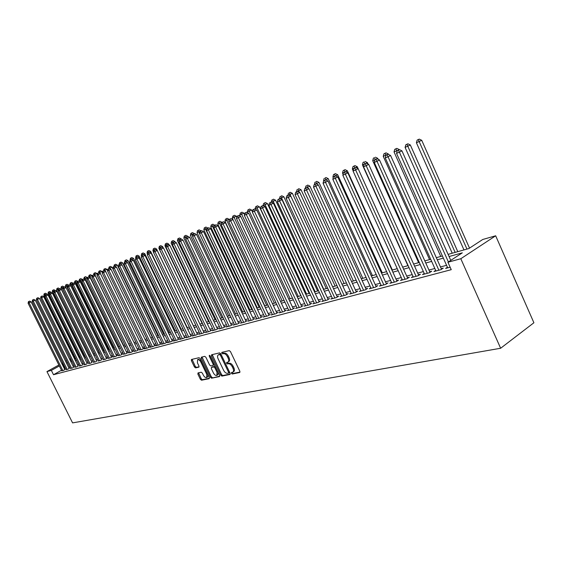 <?xml version="1.0" encoding="UTF-8"?>
<svg xmlns="http://www.w3.org/2000/svg" width="562" height="562" viewBox="0 0 562 562"><rect width="100%" height="100%" fill="white"/><g stroke="black" fill="none" stroke-linecap="round" stroke-linejoin="round"><path stroke-width="0.84" d="M231.382 373.351L232.232 374.011L239.658 372.508L239.848 371.271L230.448 351.559L229.226 350.625L221.821 352.36L221.758 353.217L222.601 353.863L223.543 353.646C224.983 353.547 226.268 354.538 227.413 356.624L228.193 358.254C229.008 360.186 228.917 361.478 227.912 362.132L226.641 362.455L226.577 363.298L227.42 363.951L228.369 363.74C229.816 363.663 231.108 364.661 232.247 366.74L233.026 368.37C233.834 370.281 233.736 371.559 232.745 372.206L231.446 372.515L231.382 373.351M232.134 372.367L233.097 373.463L240.009 372.058M222.517 352.198L223.479 353.329L224.421 353.112L223.543 353.646M227.329 362.293L228.291 363.41L229.24 363.2L228.369 363.74M198.007 372.915L197.873 374.088L200.395 379.315L201.526 380.221L209.127 378.683L209.275 377.502L200.184 358.598L199.032 357.699L191.452 359.483L191.396 360.642L194.445 366.979L195.583 367.878L198.864 367.148L198.927 365.981L197.403 362.82L197.578 359.694C198.716 359.434 199.805 360.214 200.838 362.04L206.809 374.475L206.64 377.559C205.488 377.812 204.392 377.025 203.36 375.191L202.369 373.133L201.224 372.227L198.007 372.915M61.476 370.281L53.509 374.728L51.353 370.393L46.955 371.594L72.582 422.884L500.637 348.257L533.9 322.757L495.67 235.787L482.751 239.482L468.898 248.537L448.104 254.375M53.509 374.728L451.244 269.676L447.928 262.243L460.812 258.731L500.637 348.257M220.718 375.17L221.899 376.097L229.935 374.475L230.111 373.259L220.803 353.8L219.609 352.88L211.586 354.762L211.509 355.964L220.718 375.17L221.583 374.629L222.763 375.557L230.272 374.032M219.384 376.61L211.572 378.191L210.413 377.271L201.308 358.338L201.379 357.158L204.737 356.364L205.903 357.27L209.612 365.012L210.785 365.925L213.075 365.412L213.153 364.225L209.268 356.132L209.324 355.289L210.195 355.915L219.545 375.409L219.609 376.47M447.422 267.238L445.624 268.418L450.148 267.21M435.683 270.392L433.934 271.544L440.917 269.676L443.292 268.116L441.247 268.664M424.233 273.476L422.519 274.586L429.333 272.767L431.707 271.221L429.705 271.755M413.049 276.483L411.37 277.565L418.03 275.787L420.397 274.249L418.444 274.776M402.125 279.419L400.488 280.473L406.986 278.738L409.354 277.214L407.443 277.719M391.454 282.286L389.852 283.311L396.203 281.611L398.563 280.101L396.702 280.6M381.029 285.089L379.462 286.079L385.673 284.428L388.019 282.925L386.199 283.41M370.843 287.821L369.311 288.791L375.374 287.175L377.72 285.686L375.943 286.163M360.881 290.498L359.385 291.446L365.314 289.859L367.653 288.383L365.911 288.847M351.138 293.118L349.669 294.038L355.472 292.486L357.804 291.025L356.104 291.474M341.612 295.675L340.179 296.567L345.848 295.057L348.173 293.603L346.508 294.045M332.29 298.176L330.885 299.054L336.434 297.572L338.753 296.125L337.123 296.56M323.171 300.628L321.794 301.478L327.225 300.031L329.536 298.598L327.941 299.026M314.242 303.023L312.894 303.852L318.211 302.433L320.509 301.014L318.949 301.429M305.496 305.37L304.175 306.185L309.381 304.794L311.678 303.382L310.147 303.789M296.94 307.667L295.64 308.461L300.74 307.098L303.023 305.7L301.527 306.1M288.552 309.915L287.28 310.688L292.275 309.36L294.551 307.969L293.09 308.362M280.34 312.121L279.096 312.879L283.986 311.573L286.255 310.189L284.822 310.575M272.289 314.284L271.067 315.022L275.865 313.737L278.127 312.367L276.715 312.746M264.4 316.399L263.206 317.123L267.905 315.865L270.153 314.502L268.776 314.875M256.665 318.471L255.492 319.181L260.101 317.944L262.342 316.596L260.993 316.961M249.085 320.509L247.933 321.197L252.45 319.989L254.684 318.647L253.357 319.005M241.653 322.497L240.522 323.178L244.948 321.991L247.175 320.663L245.875 321.007M234.354 324.457L233.244 325.117L237.593 323.958L239.805 322.637L238.534 322.974M227.203 326.374L226.114 327.021L230.378 325.883L232.584 324.569L231.333 324.906M220.185 328.257L219.11 328.889L223.297 327.772L225.495 326.473L224.266 326.796M213.293 330.105L212.239 330.723L216.349 329.627L218.534 328.334L217.332 328.658M206.528 331.917L205.502 332.521L209.528 331.447L211.705 330.161L210.525 330.477M199.889 333.695L198.878 334.292L202.833 333.238L205.004 331.959L203.844 332.268M193.37 335.444L192.38 336.027L196.264 334.987L198.421 333.723L197.283 334.032M186.97 337.158L185.994 337.734L189.808 336.715L191.958 335.458L190.841 335.753M180.683 338.844L179.721 339.406L183.472 338.401L185.615 337.158L184.512 337.453M174.508 340.502L173.56 341.05L177.248 340.066L179.376 338.823L178.294 339.118M168.438 342.132L167.511 342.665L171.129 341.703L173.251 340.467L172.19 340.755M162.474 343.726L161.561 344.253L165.116 343.305L167.23 342.082L166.19 342.356M156.608 345.3L155.716 345.813L159.208 344.878L161.315 343.663L160.289 343.937M150.848 346.838L149.97 347.351L153.405 346.431L155.498 345.223L154.494 345.497M145.186 348.356L144.322 348.854L147.701 347.955L149.78 346.754L148.79 347.021M139.615 349.852L142.088 349.452L144.16 348.264L143.184 348.524M134.142 351.32L136.566 350.927L138.631 349.74L137.676 350M128.754 352.76L131.143 352.374L133.201 351.201L132.253 351.454M123.457 354.179L125.804 353.8L127.848 352.634L126.921 352.88M118.245 355.577L120.556 355.198L122.593 354.039L121.68 354.285M113.117 356.947L115.386 356.582L117.416 355.43L116.517 355.669M108.066 358.303L110.307 357.938L112.323 356.793L111.438 357.025M103.099 359.631L105.298 359.273L107.314 358.135L106.443 358.366M98.21 360.944L100.38 360.586L101.525 359.687M93.397 362.23L95.533 361.879L96.678 360.98M88.656 363.502L90.756 363.157L91.915 362.258M83.991 364.752L86.063 364.408L87.215 363.516M79.397 365.981L81.434 365.644L82.593 364.759M74.872 367.19L76.875 366.86L78.041 365.974M70.412 368.384L72.393 368.061L73.559 367.176M66.021 369.564L67.967 369.241L69.14 368.363M446.565 265.32L440.482 266.957M434.826 268.481L428.954 270.069M423.376 271.579L417.692 273.111M412.192 274.593L406.698 276.075M401.275 277.544L395.964 278.977M390.611 280.417L385.469 281.808M380.186 283.234L375.219 284.576M370 285.981L365.195 287.28M360.045 288.671L355.395 289.929M350.309 291.299L345.806 292.514M340.783 293.87L336.427 295.043M331.461 296.385L327.246 297.523M322.342 298.844L318.261 299.946M313.42 301.253L309.465 302.321M304.681 303.613L300.853 304.646M296.125 305.925L292.416 306.922M287.744 308.187L284.154 309.156M279.532 310.4L276.054 311.341M271.488 312.57L268.123 313.484M263.599 314.699L260.339 315.584M255.872 316.785L252.717 317.642M248.292 318.83L245.236 319.659M240.859 320.839L237.902 321.64M233.574 322.806L230.701 323.579M226.423 324.738L223.641 325.489M219.405 326.627L216.714 327.358M212.52 328.489L209.907 329.192M205.762 330.315L203.233 330.997M199.124 332.107L196.679 332.767M192.611 333.863L190.237 334.502M186.212 335.591L183.915 336.209M179.931 337.284L177.704 337.888M173.756 338.949L171.6 339.532M167.694 340.586L165.6 341.155M161.73 342.195L159.706 342.743M155.878 343.775L153.918 344.309M150.117 345.335L148.22 345.848M144.455 346.859L142.622 347.358M138.891 348.363L137.114 348.84M133.419 349.838L131.698 350.302M128.038 351.292L126.366 351.742M122.741 352.718L121.125 353.154M117.535 354.13L115.969 354.552M112.407 355.514L110.897 355.922M107.363 356.87L105.902 357.263M102.403 358.212L100.984 358.591M97.514 359.532L96.144 359.898M92.702 360.825L91.381 361.183M87.967 362.104L86.689 362.455M83.309 363.368L82.073 363.698M78.715 364.605L77.521 364.928M74.191 365.827L73.039 366.136M69.737 367.028L68.627 367.33M65.354 368.208L64.363 368.679M61.694 370.723L63.611 370.4L64.785 369.529M77.886 355.247L78.441 355.093M74.163 356.54L73.538 356.891M70.573 358.528L69.547 359.097M66.604 360.72L65.614 361.268M62.698 362.883L61.743 363.41M58.855 365.012L46.955 371.594M63.211 363.909L62.22 364.373M59.333 365.974L51.353 370.393M447.928 262.243L462.308 252.844L449.066 256.532M443.348 258.12L437.278 259.806M431.644 261.379L425.778 263.009M420.221 264.554L414.552 266.135M409.066 267.66L403.586 269.184M398.177 270.694L392.873 272.163M387.534 273.652L382.413 275.078M377.144 276.546L372.184 277.923M366.979 279.37L362.188 280.705M357.053 282.138L352.409 283.424M347.337 284.836L342.848 286.086M337.839 287.484L333.491 288.692M328.545 290.069L324.337 291.235M319.448 292.598L315.38 293.729M310.547 295.078L306.606 296.174M301.836 297.502L298.022 298.562M293.301 299.876L289.606 300.902M284.941 302.201L281.365 303.199M276.757 304.478L273.294 305.447M268.734 306.712L265.376 307.646M260.873 308.903L257.621 309.803M253.16 311.046L250.013 311.924M245.608 313.146L242.559 313.996M238.197 315.212L235.239 316.034M230.926 317.235L228.067 318.029M223.795 319.216L221.021 319.989M216.799 321.162L214.115 321.914M209.935 323.073L207.329 323.803M203.198 324.948L200.676 325.651M196.581 326.789L194.136 327.47M190.082 328.601L187.715 329.262M183.704 330.372L181.414 331.011M177.437 332.121L175.218 332.739M171.284 333.828L169.134 334.432M165.235 335.514L163.156 336.097M159.299 337.165L157.276 337.727M153.454 338.795L151.501 339.336M147.715 340.389L145.825 340.916M142.074 341.963L140.24 342.469M136.524 343.508L134.747 344M131.065 345.026L129.351 345.504M125.698 346.515L124.04 346.979M120.423 347.983L118.814 348.433M115.231 349.431L113.672 349.866M110.117 350.85L108.614 351.271M105.094 352.255L103.633 352.655M100.141 353.631L98.736 354.025M95.273 354.987L93.91 355.367M90.482 356.322L89.161 356.687M85.761 357.636L84.483 357.987M81.111 358.928L79.881 359.266M76.53 360.2L75.343 360.53M72.027 361.457L70.875 361.773M67.588 362.687L66.478 362.996M460.812 258.731L495.67 235.787M70.229 360.481L71.381 360.158M74.697 359.223L75.884 358.893M79.228 357.952L80.457 357.608M83.829 356.659L85.101 356.301M88.501 355.346L89.815 354.98M93.243 354.018L94.606 353.631M98.062 352.662L99.474 352.269M102.958 351.285L104.42 350.878M107.932 349.894L109.442 349.466M112.99 348.475L114.543 348.033M118.125 347.028L119.734 346.578M123.345 345.567L125.01 345.096M128.656 344.077L130.37 343.593M134.051 342.56L135.821 342.061M139.531 341.022L141.364 340.502M145.108 339.455L147.005 338.921M150.785 337.86L152.738 337.312M156.559 336.238L158.575 335.676M162.425 334.594L164.511 334.004M168.403 332.915L170.553 332.311M174.48 331.208L176.7 330.582M180.669 329.465L182.959 328.826M186.97 327.702L189.331 327.035M193.384 325.897L195.822 325.215M199.917 324.063L202.432 323.361M206.563 322.195L209.169 321.464M213.342 320.298L216.026 319.539M220.248 318.359L223.016 317.579M227.28 316.378L230.139 315.577M234.452 314.369L237.403 313.54M241.758 312.317L244.807 311.46M249.212 310.224L252.359 309.339M256.813 308.088L260.058 307.175M264.562 305.911L267.912 304.969M272.472 303.691L275.928 302.721M280.536 301.429L284.112 300.424M288.77 299.117L292.465 298.078M297.179 296.757L300.993 295.682M305.756 294.348L309.697 293.238M314.523 291.882L318.591 290.744M323.473 289.374L327.681 288.194M332.62 286.803L336.961 285.58M341.97 284.175L346.452 282.918M351.524 281.492L356.16 280.192M361.289 278.752L366.087 277.41M371.285 275.949L376.238 274.558M381.5 273.076L386.621 271.643M391.96 270.139L397.25 268.657M402.659 267.14L408.138 265.601M413.618 264.063L419.28 262.468M424.837 260.909L430.696 259.265M436.33 257.684L442.392 255.984M78.561 355.325L78.062 355.598M74.634 357.495L74.008 357.839M71.044 359.483L70.018 360.052M65.044 368.293L62.909 363.993M233.005 372.044L233.616 371.658C234.607 371.011 234.705 369.733 233.897 367.822L233.026 368.37M229.24 363.2C230.687 363.115 231.98 364.12 233.118 366.192L233.897 367.822M228.158 361.984L228.79 361.591C229.788 360.937 229.886 359.645 229.071 357.713L228.193 358.254M224.421 353.112C225.861 353.006 227.146 353.997 228.291 356.083L229.071 357.713M212.218 354.608L221.583 374.629M228.46 373.119L228.579 372.269L220.423 355.212L219.58 354.566L218.351 354.882C217.361 355.535 217.269 356.821 218.084 358.739L223.634 370.337C224.765 372.395 226.036 373.386 227.462 373.323L228.46 373.119M228.622 373.02L229.563 372.114M221.049 354.313L220.459 354.032L219.58 354.566M218.997 354.482L220.459 354.032M219.707 376.175L211.572 378.191M202.011 356.996L211.27 376.737L212.429 377.657M213.209 365.307L214.185 364.232M213.462 373.028C214.515 374.889 215.632 375.683 216.82 375.416L217.016 372.283L214.888 367.843L213.715 366.923L211.417 367.436L211.34 368.609L213.462 373.028M217.016 375.29L217.684 374.875L218.204 372.627M215.422 366.81L214.579 366.389L213.715 366.923M212.148 367L214.579 366.389M206.823 377.439L207.497 377.025L208.024 374.91M201.14 360.586L198.274 359.273M192.085 359.329L195.302 366.459L196.44 367.358L199.096 366.768M198.555 372.796L201.245 378.788L202.376 379.694L209.436 378.261M469.523 248.13L421.725 140.296L416.414 142.769L463.98 249.914M466.966 249.078L418.304 139.636L419.28 139.116L417.152 140.107L418.304 139.636M416.414 142.769L417.152 140.107M419.28 139.116L421.725 140.296M450.78 260.382L401.921 150.834L399.392 152.183L448.392 261.941M398.423 150.173L397.278 150.644L398.423 150.173L399.392 152.183L396.533 153.342L447.703 267.863M401.921 150.834L399.434 149.64M397.278 150.644L396.533 153.342M457.784 251.657L410.33 144.968L405.09 147.406L452.234 253.216M455.143 252.401L406.937 144.315L407.914 143.802L405.82 144.778L406.937 144.315M405.09 147.406L405.82 144.778M407.914 143.802L410.33 144.968M399.28 149.696L394.039 151.93L440.756 256.441M397.06 151.438L395.845 148.888L396.821 148.375L394.749 149.337L395.845 148.888M394.039 151.93L394.749 149.337M396.821 148.375L399.203 149.527M388.574 154.494L388.342 153.974L383.249 156.348L429.551 259.588M385.968 155.351L385.019 153.349L385.989 152.843L383.951 153.791L385.019 153.349M383.249 156.348L383.951 153.791M385.989 152.843L388.342 153.974M378.191 159.334L377.734 158.322L376.034 159.222M375.276 159.615L372.711 160.669L418.599 262.658M374.44 157.704L373.4 158.14L374.44 157.704L375.318 159.594M372.711 160.669L373.4 158.14M375.409 157.198L377.734 158.322M441.521 269.282L390.569 155.456L388.054 156.791L438.866 270.224M387.106 154.803L385.989 155.267L387.106 154.803L388.054 156.791L385.265 157.929L435.957 271.003M390.569 155.456L388.117 154.276M385.989 155.267L385.265 157.929M429.972 272.352L379.498 159.966L376.99 161.294L427.331 273.301M376.069 159.327L374.98 159.77L376.069 159.327L376.99 161.294L374.264 162.404L424.493 274.059M379.498 159.966L377.074 158.793M374.98 159.77L374.264 162.404M418.704 275.352L368.693 164.364L366.192 165.692L416.077 276.307M365.3 163.739L364.232 164.174L365.3 163.739L366.192 165.692L363.537 166.774L413.302 277.052M368.693 164.364L366.298 163.212M364.232 164.174L363.537 166.774M407.696 278.274L358.149 168.663L355.655 169.977L405.083 279.244M354.784 168.045L355.781 167.518L353.744 168.467L354.784 168.045L355.655 169.977L353.055 171.031L402.371 279.967M358.149 168.663L355.781 167.518M353.744 168.467L353.055 171.031M368.04 164.048L367.372 162.573L365.679 163.465M364.527 164.02L362.413 164.884L407.9 265.664M364.106 161.961L363.087 162.383L364.106 161.961L364.949 163.795M362.413 164.884L363.087 162.383M365.075 161.456L367.372 162.573M396.948 281.14L347.843 172.857L345.356 174.164L394.341 282.11M344.513 172.246L345.504 171.726L343.494 172.66L344.513 172.246L345.356 174.164L342.82 175.196L391.7 282.819M347.843 172.857L345.504 171.726M343.494 172.66L342.82 175.196M358.12 168.649L357.249 166.717L355.556 167.609M354.032 168.312L352.353 169L353.14 170.729M354.011 166.127L354.973 165.621L353.013 166.535L354.011 166.127L354.819 167.912M352.353 169L353.013 166.535M354.973 165.621L357.249 166.717M386.438 283.936L337.783 176.953L335.303 178.252L383.853 284.913M334.481 176.356L335.472 175.836L333.491 176.763L334.481 176.356L335.303 178.252L332.83 179.264L381.268 285.601M337.783 176.953L335.472 175.836M333.491 176.763L332.83 179.264M392.353 270.034L347.351 170.778L345.525 171.733M343.789 172.513L342.525 173.026L343.073 174.248M344.148 170.188L345.103 169.689L343.171 170.588L344.148 170.188L344.928 171.965M342.525 173.026L343.171 170.588M345.103 169.689L347.351 170.778M376.175 286.669L327.948 180.957L325.482 182.25L373.597 287.646M324.681 180.367L325.665 179.854L323.712 180.767L324.681 180.367L325.482 182.25L323.059 183.233L371.068 288.32M327.948 180.957L325.665 179.854M323.712 180.767L323.059 183.233M382.286 272.858L337.678 174.74L335.528 175.864M333.779 176.609L332.908 176.967L333.238 177.697M334.495 174.164L335.451 173.665L333.547 174.557L334.495 174.164L335.261 175.92M332.908 176.967L333.547 174.557M335.451 173.665L337.678 174.74M366.136 289.339L318.345 184.87L315.879 186.155L363.572 290.322M315.099 184.294L316.083 183.774L314.151 184.68L315.099 184.294L315.879 186.155L313.519 187.118L361.106 290.983M318.345 184.87L316.083 183.774M314.151 184.68L313.519 187.118M372.444 275.619L328.215 178.618L325.756 179.896M325.876 179.952L325.061 178.056L326.016 177.557L325.061 178.056M324 180.613L323.628 181.083M323.508 180.816L324.133 178.435M326.016 177.557L328.215 178.618M362.813 278.323L318.956 182.411L316.174 183.816M316.806 184.125L315.837 181.856L316.778 181.364L315.837 181.856M314.439 184.526L314.924 182.228M316.778 181.364L318.956 182.411M353.393 280.972L309.901 186.127L306.803 187.659M307.927 188.2L306.803 185.572L307.751 185.081L306.803 185.572M305.314 188.242L305.911 185.945M307.751 185.081L309.901 186.127M344.162 283.564L301.035 189.759L297.642 191.41M299.237 192.176L297.972 189.218L298.907 188.727L297.972 189.218M296.518 191.804L297.094 189.577M298.907 188.727L301.035 189.759M335.128 286.1L292.359 193.314L288.685 195.077M290.73 196.068L289.318 192.78L290.259 192.295L289.318 192.78M287.906 195.316L288.468 193.131M290.259 192.295L292.359 193.314M326.283 288.58L283.866 196.791L279.918 198.667M323.754 289.297L281.534 198L280.852 196.264L281.787 195.787L280.852 196.264M279.462 198.779L280.017 196.616M281.787 195.787L283.866 196.791M317.621 291.018L275.549 200.198L271.341 202.18M315.099 291.72L273.223 201.407L272.563 199.686L273.49 199.201L272.563 199.686M271.2 202.165L271.741 200.023M273.49 199.201L275.549 200.198M309.128 293.399L267.4 203.542L263.149 205.72M306.62 294.102L265.088 204.737L264.435 203.03L265.362 202.552L264.435 203.03M263.079 205.559L263.634 203.36M265.362 202.552L267.4 203.542M300.81 295.731L259.419 206.809L255.148 208.811L255.373 209.296M298.31 296.434L257.115 208.003L256.483 206.31L257.403 205.833L256.483 206.31M255.148 208.811L255.696 206.633M257.403 205.833L259.419 206.809M252.387 211.712L251.593 210.019L247.371 211.993L247.751 212.801M290.168 298.724L249.303 211.2L248.685 209.521L249.598 209.05L248.685 209.521M247.371 211.993L247.912 209.837M249.598 209.05L251.593 210.019M244.512 214.403L243.929 213.16L239.756 215.113L240.276 216.222M282.18 300.965L241.646 214.34L241.042 212.675L241.955 212.204L241.042 212.675M239.756 215.113L240.283 212.984M241.955 212.204L243.929 213.16M236.792 217.051L236.412 216.244L232.282 218.168L232.942 219.58M274.354 303.164L234.136 217.41L233.546 215.759L234.459 215.288L233.546 215.759M232.282 218.168L232.808 216.061M234.459 215.288L236.412 216.244M356.322 291.952L308.945 188.692L306.501 189.977L353.772 292.942M305.735 188.122L306.719 187.617L304.815 188.502L305.735 188.122L306.501 189.977L304.183 190.918L351.355 293.589M308.945 188.692L306.719 187.617M304.815 188.502L304.183 190.918M346.719 294.509L299.764 192.436L297.326 193.707L344.19 295.5M296.581 191.874L297.558 191.368L295.675 192.246L296.581 191.874L297.326 193.707L295.064 194.628L341.822 296.132M299.764 192.436L297.558 191.368M295.675 192.246L295.064 194.628M337.333 297.01L290.779 196.089L288.348 197.36L334.812 298M287.625 195.541L288.601 195.035L286.739 195.899L287.625 195.541L288.348 197.36L286.135 198.26L332.493 298.619M290.779 196.089L288.601 195.035M286.739 195.899L286.135 198.26M328.138 299.462L281.991 199.672L279.567 200.929L325.63 300.452M278.864 199.131L279.834 198.625L278 199.482L278.864 199.131L279.567 200.929L277.403 201.814L323.368 301.056M281.991 199.672L279.834 198.625M278 199.482L277.403 201.814M319.146 301.857L273.392 203.17L270.982 204.428L316.652 302.855M270.294 202.636L271.256 202.137L269.444 202.987L270.294 202.636L270.982 204.428L268.861 205.285L314.432 303.445M273.392 203.17L271.256 202.137M269.444 202.987L268.861 205.285M310.343 304.204L264.976 206.598L262.573 207.849L307.857 305.201M261.899 206.071L262.861 205.58L261.07 206.416L261.899 206.071L262.573 207.849L260.501 208.692L305.686 305.777M264.976 206.598L262.861 205.58M261.07 206.416L260.501 208.692M301.717 306.501L256.729 209.956L254.34 211.193L299.244 307.498M253.687 209.436L254.642 208.945L252.872 209.767L253.687 209.436L254.34 211.193L252.31 212.022L297.122 308.067M256.729 209.956L254.642 208.945M252.872 209.767L252.31 212.022M293.273 308.749L248.664 213.244L246.282 214.473L290.814 309.746M245.643 212.731L246.599 212.239L244.849 213.054L245.643 212.731L246.282 214.473L244.294 215.281L288.735 310.301M248.664 213.244L246.599 212.239M244.849 213.054L244.294 215.281M284.997 310.955L240.761 216.461L238.386 217.684L282.553 311.952M237.768 215.956L238.717 215.471L236.988 216.272L237.768 215.956L238.386 217.684L236.44 218.477L280.515 312.5M240.761 216.461L238.717 215.471M236.988 216.272L236.44 218.477M276.89 313.118L233.012 219.616L230.659 220.831L274.46 314.116M230.048 219.117L230.989 218.632L229.282 219.426L230.048 219.117L230.659 220.831L228.748 221.611L272.465 314.65M233.012 219.616L230.989 218.632M229.282 219.426L228.748 221.611M268.945 315.233L225.425 222.7L223.079 223.915L266.529 316.23M222.489 222.215L223.423 221.73L221.737 222.517L222.489 222.215L223.079 223.915L221.21 224.674L264.569 316.757M225.425 222.7L223.423 221.73M221.737 222.517L221.21 224.674M261.154 317.312L217.993 225.727L215.653 226.936L258.752 318.31M215.077 225.25L216.012 224.765L214.34 225.545L215.077 225.25L215.653 226.936L213.82 227.68L256.834 318.823M217.993 225.727L216.012 224.765M214.34 225.545L213.82 227.68M229.226 219.658L229.043 219.257L224.962 221.168L264.786 305.847M266.676 305.321L226.781 220.423L226.198 218.787L227.104 218.323L226.198 218.787M224.962 221.168L225.474 219.082M227.104 218.323L229.043 219.257M221.913 222.426L217.782 224.112L257.291 307.955M259.152 307.435L219.559 223.381L218.997 221.751L219.897 221.287L218.997 221.751M217.782 224.112L218.281 222.046M219.897 221.287L221.814 222.222M214.81 225.306L210.736 226.999L249.942 310.02M251.762 309.507L212.485 226.282L211.93 224.667L212.829 224.203L211.93 224.667M210.736 226.999L211.228 224.955M212.829 224.203L214.726 225.13M207.842 228.13L203.823 229.83L242.728 312.043M244.519 311.545L205.537 229.127L204.997 227.519L205.896 227.062L204.997 227.519M203.823 229.83L204.315 227.807M205.896 227.062L207.771 227.975M253.518 319.349L210.708 228.699L208.376 229.893L251.13 320.34M207.814 228.221L208.741 227.743L207.09 228.516L207.814 228.221L208.376 229.893L206.577 230.624L249.247 320.846M210.708 228.699L208.741 227.743M207.09 228.516L206.577 230.624M246.037 321.345L203.556 231.607L201.245 232.794L243.655 322.342M200.69 231.137L201.618 230.659L199.988 231.425L200.69 231.137L201.245 232.794L199.482 233.518L198.723 231.916L197.037 232.605L235.647 314.032M241.808 322.834L199.482 233.518L199.988 231.425M203.556 231.607L201.618 230.659M238.688 323.305L196.552 234.459L194.248 235.647L236.321 324.295M193.707 233.996L194.628 233.525L193.012 234.277L193.707 233.996L194.248 235.647L192.52 236.349L234.509 324.78M196.552 234.459L194.628 233.525M193.012 234.277L192.52 236.349M231.481 325.222L189.675 237.255L187.385 238.436L229.127 326.213M186.858 236.799L187.771 236.335L186.177 237.08L186.858 236.799L187.385 238.436L185.685 239.124L227.35 326.691M189.675 237.255L187.771 236.335M186.177 237.08L185.685 239.124M201.013 230.912L198.723 231.916L198.196 230.322L199.088 229.872L198.196 230.322M197.037 232.605L197.522 230.603M199.088 229.872L200.95 230.771M224.414 327.112L182.938 240.002L180.648 241.175L222.074 328.103M180.135 239.553L181.048 239.089L179.468 239.826L180.135 239.553L180.648 241.175L178.99 241.85L220.325 328.566M182.938 240.002L181.048 239.089M179.468 239.826L178.99 241.85M194.312 233.652L190.385 235.33L228.699 315.985M192.625 235.9L191.523 233.075L192.408 232.619L191.523 233.075M190.385 235.33L190.862 233.349M192.408 232.619L194.248 233.518M217.48 328.96L176.32 242.7L174.044 243.859L215.148 329.95M173.546 242.25L174.452 241.786L172.892 242.517L173.546 242.25L174.044 243.859L172.415 244.526L213.434 330.407M176.32 242.7L174.452 241.786M172.892 242.517L172.415 244.526M187.743 236.349L183.851 238.007L221.878 317.895M185.903 238.239L184.968 235.773L185.846 235.323L184.968 235.773M183.851 238.007L184.315 236.04M185.846 235.323L187.68 236.216M210.666 330.779L169.829 245.341L167.567 246.5L208.347 331.763M167.076 244.906L167.975 244.442L166.429 245.165L167.076 244.906L167.567 246.5L165.966 247.154L206.668 332.212M169.829 245.341L167.975 244.442M166.429 245.165L165.966 247.154M181.414 239.264L181.224 238.857L177.437 240.634L215.176 319.778M179.299 240.55L178.533 238.421L179.411 237.979L178.533 238.421M177.437 240.634L177.894 238.688M179.411 237.979L181.224 238.857M203.985 332.563L163.458 247.933L161.203 249.085L201.674 333.547M160.725 247.505L161.624 247.041L160.093 247.758L160.725 247.505L161.203 249.085L159.629 249.725L200.03 333.983M163.458 247.933L161.624 247.041M160.093 247.758L159.629 249.725M175.225 242.166L174.887 241.456L171.136 243.213L208.593 321.626M172.815 242.819L172.218 241.028L173.089 240.585L172.218 241.028M171.136 243.213L171.593 241.288M173.089 240.585L174.887 241.456M197.417 334.313L157.198 250.483L154.957 251.628L195.126 335.296M154.487 250.055L155.386 249.598L153.869 250.308L154.487 250.055L154.957 251.628L153.419 252.254L193.504 335.725M157.198 250.483L155.386 249.598M153.869 250.308L153.419 252.254M169.141 245.004L168.663 244.006L164.947 245.749L202.137 323.445M166.493 245.13L166.015 243.585L166.886 243.142L166.015 243.585M164.947 245.749L165.397 243.838M166.886 243.142L168.663 244.006M190.975 336.034L151.059 252.984L148.825 254.122L188.692 337.01M148.368 252.563L149.26 252.106L147.764 252.809L148.368 252.563L148.825 254.122L147.314 254.741L187.104 337.439M151.059 252.984L149.26 252.106M147.764 252.809L147.314 254.741M163.163 247.793L162.551 246.514L161.02 247.287M160.353 247.624L158.87 248.235L195.787 325.222M159.917 246.093L160.788 245.65L159.313 246.346L159.917 246.093L160.381 247.61M158.87 248.235L159.313 246.346M160.788 245.65L162.551 246.514M184.645 337.72L145.031 255.443L142.804 256.574L182.376 338.696M142.355 255.022L143.247 254.572L141.764 255.267L142.355 255.022L142.804 256.574L141.322 257.178L180.809 339.118M145.031 255.443L143.247 254.572L144.841 253.771L181.21 329.318M141.764 255.267L141.322 257.178M193.44 325.883L156.545 248.973L155.021 249.746M154.129 250.174L152.906 250.68L153.496 251.909M153.932 248.559L154.796 248.123L153.342 248.804L153.932 248.559L154.381 250.048M152.906 250.68L153.342 248.804M154.796 248.123L156.545 248.973M178.421 339.378L139.102 257.853L136.896 258.977L176.166 340.354M136.454 257.438L137.339 256.989L135.871 257.677L136.454 257.438L136.896 258.977L135.435 259.574L174.634 340.762M139.102 257.853L137.339 256.989M135.871 257.677L135.435 259.574M187.272 327.618L150.644 251.39L149.127 252.162M148.024 252.675L147.04 253.083L147.483 254.003M148.052 250.982L148.909 250.547L147.469 251.221L148.052 250.982L148.48 252.443M147.04 253.083L147.469 251.221M148.909 250.547L150.644 251.39M172.316 341.015L133.285 260.22L131.087 261.344L170.068 341.984M130.651 259.813L131.536 259.37L130.082 260.051L130.651 259.813L131.087 261.344L129.646 261.927L168.558 342.384M133.285 260.22L131.536 259.37M130.082 260.051L129.646 261.927M142.017 255.134L141.273 255.443L141.575 256.068M142.27 253.364L143.127 252.928L141.701 253.602L142.27 253.364L142.692 254.797M141.273 255.443L141.701 253.602M143.127 252.928L144.841 253.771M166.31 342.616L127.567 262.552L125.375 263.662L164.076 343.586M124.954 262.145L125.832 261.702L124.392 262.377L124.954 262.145L125.375 263.662L123.97 264.238L162.594 343.979M127.567 262.552L125.832 261.702M124.392 262.377L123.97 264.238M175.253 330.99L139.144 256.103L137.367 257.003M136.123 257.551L135.772 258.099M136.594 255.703L137.444 255.274L136.032 255.935L136.594 255.703L137.002 257.129M135.611 257.761L136.032 255.935M137.444 255.274L139.144 256.103M160.409 344.19L121.947 264.835L119.769 265.945L158.189 345.152M119.355 264.442L120.226 264L118.8 264.667L119.355 264.442L119.769 265.945L118.385 266.507L156.735 345.546M121.947 264.835L120.226 264M118.8 264.667L118.385 266.507M169.394 332.634L133.538 258.401L131.585 259.391M131.009 258.007L131.852 257.579L130.454 258.232L131.009 258.007L131.41 259.419M130.04 260.037L130.454 258.232M131.852 257.579L133.538 258.401M154.606 345.735L116.425 267.083L114.262 268.186L152.4 346.698M113.854 266.69L114.725 266.255L113.313 266.915L113.854 266.69L114.262 268.186L112.899 268.741L150.967 347.084M116.425 267.083L114.725 266.255M113.313 266.915L112.899 268.741M163.633 334.25L128.031 260.656L125.902 261.737M125.937 261.759L125.516 260.269L126.359 259.841L125.516 260.269M124.645 262.25L124.975 260.494M126.359 259.841L128.031 260.656M148.909 347.26L111.002 269.296L108.845 270.392L146.71 348.222M108.445 268.91L109.309 268.467L107.911 269.128L108.445 268.91L108.845 270.392L107.504 270.933L145.298 348.595M111.002 269.296L109.309 268.467M107.911 269.128L107.504 270.933M157.971 335.844L122.614 262.875L120.296 264.028M120.647 264.203L120.12 262.489L120.956 262.068L120.12 262.489M119.186 264.47L119.587 262.714M120.956 262.068L122.614 262.875M143.303 348.756L105.663 271.467L103.52 272.556L141.111 349.712M103.127 271.088L103.991 270.652L102.6 271.298L103.127 271.088L103.52 272.556L102.2 273.09L139.727 350.084M105.663 271.467L103.991 270.652M102.6 271.298L102.2 273.09M152.393 337.411L117.289 265.06L114.788 266.283M115.442 266.606L114.81 264.681L115.646 264.259L114.81 264.681M113.896 266.62L114.283 264.899M115.646 264.259L117.289 265.06M137.788 350.224L100.422 273.603L98.28 274.685L135.611 351.18M97.9 273.223L98.757 272.795L97.388 273.434L97.9 273.223L98.28 274.685L96.987 275.211L134.248 351.545M100.422 273.603L98.757 272.795M97.388 273.434L96.987 275.211M146.914 338.949L112.049 267.203L109.379 268.503M110.314 268.959L109.59 266.831L110.419 266.409L109.59 266.831M108.691 268.734L109.07 267.041M110.419 266.409L112.049 267.203M132.365 351.672L95.259 275.703L93.137 276.778L130.201 352.627M92.765 275.331L93.615 274.902L92.252 275.542L92.765 275.331L93.137 276.778L91.859 277.298L128.86 352.985M95.259 275.703L93.615 274.902M92.252 275.542L91.859 277.298M107.56 270.68L106.899 269.317L104.054 270.68M105.277 271.277L104.455 268.945L105.284 268.531L104.455 268.945M103.57 270.821L103.949 269.156M105.284 268.531L106.899 269.317M127.033 353.098L90.187 277.769L88.072 278.843L124.876 354.046M87.707 277.396L88.55 276.975L87.208 277.607L87.707 277.396L88.072 278.843L86.815 279.349L123.563 354.397M90.187 277.769L88.55 276.975M87.208 277.607L86.815 279.349M102.347 272.451L101.827 271.397L98.821 272.823M100.317 273.553L99.404 271.032L100.226 270.61L99.404 271.032M98.533 272.886L98.905 271.235M100.226 270.61L101.827 271.397M121.785 354.503L85.199 279.806L83.092 280.867L119.643 355.444M82.733 279.433L83.576 279.012L82.242 279.637L82.733 279.433L83.092 280.867L81.855 281.365L118.35 355.788M85.199 279.806L83.576 279.012M82.242 279.637L81.855 281.365M97.212 274.207L96.84 273.441L93.678 274.93M128.768 344.042L94.788 274.474L94.43 273.076L95.252 272.661L94.43 273.076M93.573 274.916L93.938 273.28M95.252 272.661L96.84 273.441M116.622 355.879L80.289 281.801L78.188 282.862L114.493 356.821M77.844 281.443L78.68 281.014L77.359 281.639L77.844 281.443L78.188 282.862L76.98 283.353L113.215 357.158M80.289 281.801L78.68 281.014M77.359 281.639L76.98 283.353M92.168 275.928L91.929 275.45L88.719 277.052M123.64 345.482L89.892 276.483L89.541 275.092L90.356 274.685L89.541 275.092M88.677 276.975L89.056 275.289M90.356 274.685L91.929 275.45M111.543 357.235L75.456 283.768L73.369 284.822L109.421 358.17M73.025 283.41L73.861 282.988L72.554 283.606L73.025 283.41L73.369 284.822L72.175 285.306L108.171 358.507M75.456 283.768L73.861 282.988M72.554 283.606L72.175 285.306M87.201 277.635L84.012 279.223M118.589 346.902L85.073 278.457L84.721 277.073L85.536 276.666L84.721 277.073M83.879 278.942L84.244 277.27M85.536 276.666L87.103 277.431M106.541 358.57L70.7 285.707L68.627 286.753L104.434 359.504M68.29 285.348L69.119 284.934L67.819 285.538L68.29 285.348L68.627 286.753L67.454 287.231L103.197 359.835M70.7 285.707L69.119 284.934M67.819 285.538L67.454 287.231M82.424 279.546L79.151 280.881L79.383 281.358M113.622 348.292L80.324 280.403L79.987 279.026L80.795 278.626L79.987 279.026M79.151 280.881L79.516 279.223M80.795 278.626L82.347 279.377M101.624 359.884L66.021 287.611L63.956 288.65L99.523 360.818M63.632 287.259L64.454 286.845L63.169 287.449L63.632 287.259L63.956 288.65L62.804 289.121L98.308 361.141M66.021 287.611L64.454 286.845M63.169 287.449L62.804 289.121M77.732 281.45L74.493 282.784L74.823 283.459M108.726 349.669L75.652 282.314L75.315 280.951L76.123 280.543L75.315 280.951M74.493 282.784L74.858 281.14M76.123 280.543L77.661 281.302M96.776 361.176L61.42 289.486L59.361 290.519L94.69 362.104M59.045 289.135L59.867 288.72L58.589 289.325L59.045 289.135L59.361 290.519L58.23 290.983L93.496 362.427M61.42 289.486L59.867 288.72M58.589 289.325L58.23 290.983M73.116 283.318L69.913 284.66L70.334 285.524M103.914 351.018L71.051 284.196L70.728 282.841L71.529 282.44L70.728 282.841M69.913 284.66L70.271 283.03M71.529 282.44L73.053 283.192M92.006 362.455L56.888 291.327L54.844 292.359L89.934 363.375M54.528 290.983L55.343 290.575L54.078 291.172L54.528 290.983L54.844 292.359L53.72 292.816L88.754 363.691M56.888 291.327L55.308 290.463L52.266 291.889L84.237 356.547M54.078 291.172L53.72 292.816M68.571 285.166L65.403 286.508L65.916 287.554M99.165 352.353L66.52 286.051L66.204 284.709L66.997 284.309L66.204 284.709M65.403 286.508L65.754 284.892M66.997 284.309L68.515 285.046M87.314 363.705L52.428 293.146L50.39 294.172L85.248 364.626M50.081 292.809L50.896 292.395L49.639 292.985L50.081 292.809L50.39 294.172L49.287 294.621L84.082 364.935M52.428 293.146L50.896 292.395M49.639 292.985L49.287 294.621M64.096 286.992L60.956 288.327L93.334 353.99M94.493 353.667L62.059 287.877L61.75 286.543L62.544 286.142L61.75 286.543M60.956 288.327L61.307 286.725M62.544 286.142L64.047 286.88M82.684 364.942L48.03 294.938L46.007 295.956L80.633 365.862M45.698 294.6L46.513 294.193L45.269 294.776L45.698 294.6L46.007 295.956L44.918 296.399L79.488 366.164M48.03 294.938L46.513 294.193M45.269 294.776L44.918 296.399M59.691 288.791L56.579 290.125L88.754 355.275M58.251 290.863L57.359 288.348L58.146 287.955L57.359 288.348M56.579 290.125L56.924 288.531M58.146 287.955L59.642 288.685M78.132 366.157L43.703 296.701L41.686 297.712L76.088 367.07M41.391 296.364L42.199 295.963L40.963 296.539L41.391 296.364L41.686 297.712L40.619 298.148L74.964 367.372M43.703 296.701L42.199 295.963M40.963 296.539L40.619 298.148M53.811 292.402L53.039 290.132L53.826 289.739L53.039 290.132M52.266 291.889L52.61 290.308M53.826 289.739L55.308 290.463M73.643 367.358L39.438 298.436L37.436 299.441L71.613 368.265M37.141 298.106L37.949 297.698L36.72 298.274L37.141 298.106L37.436 299.441L36.382 299.869L70.503 368.567M39.438 298.436L37.949 297.698M36.72 298.274L36.382 299.869M51.198 292.549L51.03 292.212L48.023 293.624L79.783 357.797M49.435 293.919L48.782 291.889L49.561 291.495L48.782 291.889M48.023 293.624L48.36 292.057M49.561 291.495L51.03 292.212M69.224 368.539L35.244 300.143L33.249 301.148L67.201 369.445M32.961 299.813L33.762 299.413L32.547 299.989L32.961 299.813L33.249 301.148L32.21 301.569L66.112 369.733M35.244 300.143L33.762 299.413M32.547 299.989L32.21 301.569M47.089 294.474L46.822 293.94L43.836 295.338L75.399 359.027M45.129 295.422L44.588 293.617L45.367 293.224L44.588 293.617M43.836 295.338L44.173 293.786M45.367 293.224L46.822 293.94M64.869 369.698L31.107 301.829L29.119 302.827L62.86 370.604M28.838 301.506L29.638 301.106L28.43 301.668L28.838 301.506L29.119 302.827L28.1 303.241L61.785 370.892M31.107 301.829L29.638 301.106M28.43 301.668L28.1 303.241M233.097 373.463L232.232 374.011M223.479 353.329L222.601 353.863M228.291 363.41L227.42 363.951M233.118 366.192L232.247 366.74M228.291 356.083L227.413 356.624M212.38 355.437L211.509 355.964M222.763 375.557L221.899 376.097M229.394 371.756L228.579 372.269M221.238 354.713L220.423 355.212M219.475 354.257L218.597 354.791M211.27 376.737L210.413 377.271M202.18 357.811L201.308 358.338M213.946 363.74L213.153 364.225M210.04 355.662L209.268 356.132M217.803 371.791L217.016 372.283M215.682 367.351L214.888 367.843M212.359 366.874L211.495 367.408M207.582 373.99L206.809 374.475M201.61 361.57L200.838 362.04M196.44 367.358L195.583 367.878M195.302 366.459L194.445 366.979M192.253 360.13L191.396 360.642M202.376 379.694L201.526 380.221M201.245 378.788L200.395 379.315M198.723 373.561L197.873 374.088M229.387 372.557L228.572 373.07M219.222 354.348L218.351 354.882M213.939 364.878L213.146 365.37M212.281 366.902L211.417 367.436M198.435 359.174L197.578 359.694"/></g></svg>
